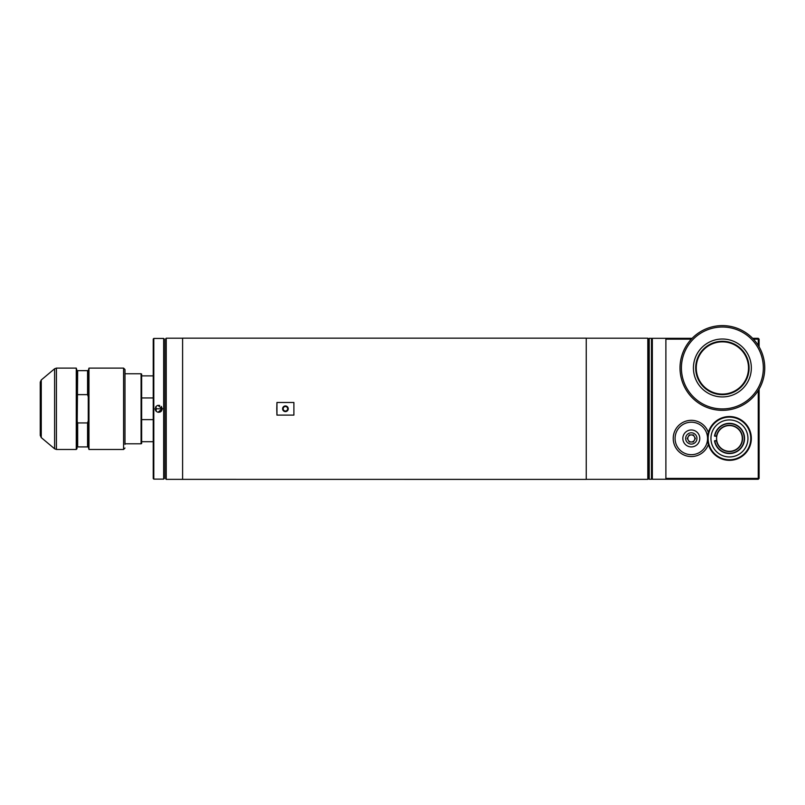 <?xml version="1.0" encoding="UTF-8"?>
<svg xmlns="http://www.w3.org/2000/svg" width="805" height="805" viewBox="0 0 805 805"><rect width="100%" height="100%" fill="white"/><g stroke="black" fill="none" stroke-linecap="round" stroke-linejoin="round"><path stroke-width="1.21" d="M722.377 325.602A42.373 42.373 0 0 1 764.75 367.966A42.373 42.373 0 0 1 722.377 410.339A42.373 42.373 0 0 1 680.014 367.966A42.373 42.373 0 0 1 722.377 325.602A42.373 42.373 0 0 0 680.014 367.966A42.373 42.373 0 0 0 722.377 410.339M722.377 394.661A26.696 26.696 0 0 1 695.691 367.966A26.696 26.696 0 0 1 722.377 341.28A26.696 26.696 0 0 1 749.073 367.966A26.696 26.696 0 0 1 722.377 394.661M722.377 341.843A26.122 26.122 0 0 0 696.255 367.966A26.122 26.122 0 0 0 722.377 394.098A26.122 26.122 0 0 0 748.509 367.966A26.122 26.122 0 0 0 722.377 341.843M722.377 339.016A28.95 28.95 0 0 0 693.427 367.966A28.95 28.95 0 0 0 722.377 396.925A28.95 28.95 0 0 0 751.337 367.966A28.95 28.95 0 0 0 722.377 339.016M729.441 425.312A13.132 13.132 0 0 1 742.572 438.443A13.132 13.132 0 0 1 716.531 440.848L716.812 440.838A12.85 12.85 0 0 0 742.291 438.443A12.85 12.85 0 0 0 716.812 436.038A12.85 12.85 0 0 0 716.812 440.838L714.81 440.848A14.832 14.832 0 0 0 729.441 453.275A14.832 14.832 0 0 0 744.273 438.443A14.832 14.832 0 0 0 729.441 423.611A14.832 14.832 0 0 0 714.81 436.038L716.531 436.038A13.132 13.132 0 0 1 729.441 425.312M716.42 436.32L714.518 436.079A15.114 15.114 0 0 1 729.441 423.329A15.114 15.114 0 0 1 744.555 438.443A15.114 15.114 0 0 1 729.441 453.557A15.114 15.114 0 0 1 714.518 440.808L716.42 440.556M729.441 417.121A21.322 21.322 0 0 0 708.118 438.443A21.322 21.322 0 0 0 729.441 459.766A21.322 21.322 0 0 0 750.773 438.443A21.322 21.322 0 0 0 729.441 417.121M729.441 460.329A21.886 21.886 0 0 1 707.555 438.443A21.886 21.886 0 0 1 729.441 416.547A21.886 21.886 0 0 1 751.337 438.443A21.886 21.886 0 0 1 729.441 460.329M729.441 419.938A18.505 18.505 0 0 0 710.946 438.443A18.505 18.505 0 0 0 729.441 456.948A18.505 18.505 0 0 0 747.946 438.443A18.505 18.505 0 0 0 729.441 419.938M685.659 438.443A5.645 5.645 0 0 1 691.314 432.798A5.645 5.645 0 0 1 696.959 438.443A5.645 5.645 0 0 1 691.314 444.088A5.645 5.645 0 0 1 685.659 438.443M691.314 429.971A8.473 8.473 0 0 1 699.787 438.443A8.473 8.473 0 0 1 691.314 446.916A8.473 8.473 0 0 1 682.841 438.443A8.473 8.473 0 0 1 691.314 429.971M691.314 422.202A16.241 16.241 0 0 0 675.073 438.443A16.241 16.241 0 0 0 691.314 454.684A16.241 16.241 0 0 0 707.555 438.443A16.241 16.241 0 0 0 691.314 422.202M708.38 432.486A18.072 18.072 0 0 0 673.232 438.443A18.072 18.072 0 0 0 708.38 444.4M77.672 370.652L76.968 370.652L76.264 368.106L76.264 449.462L76.968 448.747L77.672 370.652L87.564 370.652L87.564 394.631L77.672 394.631M76.968 446.916L88.268 446.916L88.973 449.462L88.973 368.106L123.578 368.106L124.986 369.525L124.986 444.37M88.268 446.916L88.268 370.652L87.564 370.652M40.25 435.435L40.25 382.144L41.256 379.97L41.256 437.598L40.25 435.435M77.672 446.916L77.672 422.937L87.564 422.937L87.564 446.916M88.268 370.652L88.973 368.106M77.672 422.937L76.968 420.763M88.268 420.763L87.564 422.937M87.564 394.631L88.268 396.815M76.968 396.815L76.968 370.652M124.986 373.198L124.986 369.525M165.659 478.794L165.659 338.774L166.222 338.211L166.222 479.357L165.659 478.794M647.814 338.211L648.377 338.774L648.377 478.794L647.814 479.357L647.814 338.211L586.241 338.211L586.241 479.398L166.222 479.357M285.423 405.962A2.828 2.828 0 0 1 288.25 408.789A2.828 2.828 0 0 1 285.423 411.607A2.828 2.828 0 0 1 282.595 408.789A2.828 2.828 0 0 1 285.423 405.962M647.814 479.357L586.241 479.357L586.241 338.17L182.604 338.17L182.604 479.398L182.604 338.211L166.222 338.211M276.789 408.789L276.95 402.48L293.895 402.48L293.895 415.098L276.95 415.098L276.789 408.789M276.95 402.48L276.95 415.098M293.895 402.48L293.895 415.098M651.768 338.875L652.332 338.311L652.332 479.257L665.886 479.257L665.886 478.412L759.105 478.412L758.25 479.257L665.886 479.257M651.768 478.693L652.332 479.257M652.332 338.311L692.129 338.311M752.635 338.311L758.25 338.311L759.105 339.157L759.105 346.834M758.25 338.311L758.25 339.157L759.105 339.157M691.314 339.157L665.886 339.157L665.886 338.311M758.25 345.425L758.25 339.157L753.45 339.157M759.105 389.107L759.105 478.412M758.25 479.257L758.25 390.516M665.886 478.412L665.886 339.157M651.487 338.311L651.487 479.257L651.487 338.311L649.222 338.311L649.222 479.257L651.487 479.257M649.222 479.257L649.222 338.311M158.032 412.241L162.268 408.789L155.214 408.789A3.532 3.532 0 0 0 156.059 411.083L156.14 411.174M154.942 408.789L162.54 408.789L154.942 408.789L162.268 408.789L161.362 406.414M159.742 405.398L157.871 405.368M157.367 405.529L156.261 406.273M157.84 405.368L162.268 408.789L161.533 410.952M156.059 408.789L156.059 411.083L156.059 408.789M153.232 478.552L153.232 339.016L153.795 338.452L153.795 479.116L153.232 478.552M163.687 338.452L164.25 339.016L164.25 478.552L163.687 479.116L163.687 338.452L153.795 338.452M163.687 479.116L153.795 479.116M156.23 411.275L156.059 406.495A3.532 3.532 0 0 0 155.476 407.431M161.131 411.385L160.115 412.039M160.024 412.069L158.283 412.291M157.378 412.039L156.271 411.315M153.232 374.043L153.232 443.525M141.368 443.525L141.65 374.043L141.65 443.525L141.086 443.807L141.086 373.762L124.986 373.762M124.986 443.807L141.086 443.807M152.95 419.626L141.65 419.626M141.65 397.952L152.95 397.952M691.314 434.911A3.532 3.532 0 0 1 694.373 440.204A3.532 3.532 0 0 1 688.255 440.204A3.532 3.532 0 0 1 691.314 434.911M693.346 434.911L689.271 434.911L687.239 438.443L689.271 441.975L693.346 441.975L695.389 438.443L693.346 434.911M722.377 408.93A40.954 40.954 0 0 0 763.341 367.966A40.954 40.954 0 0 0 722.377 327.011A40.954 40.954 0 0 0 681.422 367.966A40.954 40.954 0 0 0 722.377 408.93M76.264 368.106L56.431 368.106L56.431 449.462L54.609 448.798L54.609 368.771L41.256 379.97M124.986 448.043L123.578 449.462L123.578 368.106M285.423 406.525A2.264 2.264 0 0 0 283.159 408.789A2.264 2.264 0 0 0 285.423 411.043A2.264 2.264 0 0 0 287.677 408.789A2.264 2.264 0 0 0 285.423 406.525M41.256 437.598L54.609 448.798M76.264 449.462L56.431 449.462M123.578 449.462L88.973 449.462M56.431 368.106L54.609 368.771M648.941 476.57L648.377 476.57M648.941 340.998L648.377 340.998M152.95 441.693L141.65 441.693M152.95 375.875L141.65 375.875"/></g></svg>
